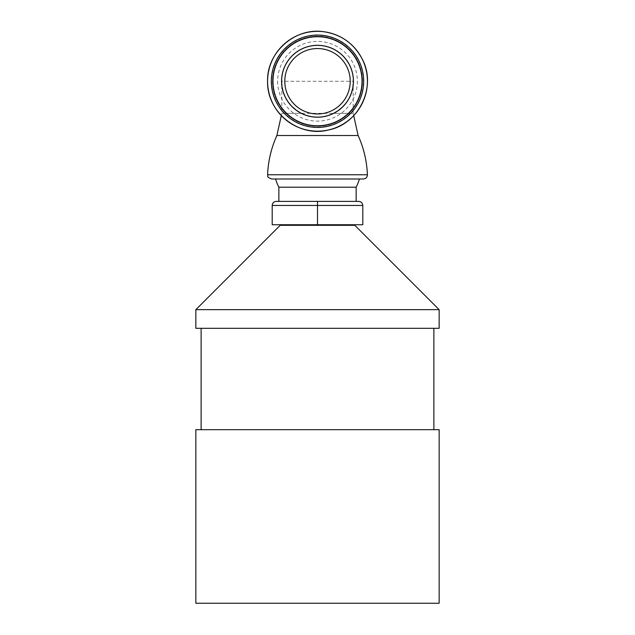 <?xml version="1.0" encoding="UTF-8"?>
<svg xmlns="http://www.w3.org/2000/svg" width="635" height="635" viewBox="0 0 635 635"><rect width="100%" height="100%" fill="white"/><g stroke="black" fill="none" stroke-linecap="round" stroke-linejoin="round"><path stroke-width="0.48" stroke-dasharray="3.17 2.38" d="M317.5 224.742L354.806 224.742L280.194 224.742L317.5 224.742L317.5 205.446L272.201 205.446L272.201 224.742L362.799 224.742L362.799 205.446L317.5 205.446L317.5 201.39L358.743 201.39M280.194 225.314L354.806 225.314M278.852 201.39L356.148 201.39M363.363 178.983L271.637 178.983M356.148 187.198L278.852 187.198M195.85 328.311L439.15 328.311M195.85 309.658L439.15 309.658M204.653 328.311L433.88 328.311L204.653 328.311M204.653 429.689L433.88 429.689L204.653 429.689M195.85 429.689L439.15 429.689M195.85 603.25L439.15 603.25M277.646 81.256A39.854 39.854 0 0 0 337.423 115.768A39.854 39.854 0 0 0 337.423 46.744A39.854 39.854 0 0 0 277.646 81.256M301.887 113.347L281.813 113.347L281.813 81.256L353.187 81.256A35.687 35.687 0 0 0 317.5 45.569A35.687 35.687 0 0 0 281.813 81.256A35.687 35.687 0 0 0 317.5 116.943A35.687 35.687 0 0 0 353.187 81.256C352.584 95.758 345.892 106.458 333.113 113.347C322.707 118.086 312.293 118.086 301.887 113.347C289.108 106.458 282.416 95.758 281.813 81.256A35.687 35.687 0 0 1 317.5 45.569A35.687 35.687 0 0 1 353.187 81.256L353.187 113.347L333.113 113.347M276.876 135.517L358.124 135.517M281.305 115.633L281.813 113.347L353.187 113.347L353.695 115.633M323.39 35.774A45.863 45.863 0 0 0 275.161 98.893A45.863 45.863 0 0 0 353.941 109.101A45.863 45.863 0 0 0 323.39 35.774M267.581 174.768L367.419 174.768"/><path stroke-width="0.95" d="M354.806 224.742L354.806 225.314L280.194 225.314L195.85 309.658L195.85 328.311L439.15 328.311L439.15 309.658L195.85 309.658M358.743 201.39C361.196 201.636 362.553 202.986 362.799 205.446C362.553 202.986 361.196 201.636 358.743 201.39L317.5 201.39L317.5 205.446L362.799 205.446L362.799 224.742L272.201 224.742L272.201 205.446L317.5 205.446L317.5 224.742M317.5 201.39L276.257 201.39C273.804 201.636 272.447 202.986 272.201 205.446C272.447 202.986 273.804 201.636 276.257 201.39L278.852 201.39L278.852 187.198L356.148 187.198L356.148 201.39L317.5 201.39M199.541 429.689L195.85 429.689L195.85 603.25L439.15 603.25L439.15 429.689L199.541 429.689M271.637 178.983L363.363 178.983C365.903 178.721 367.252 177.316 367.419 174.768L267.581 174.768C268.541 176.212 265.724 176.8 271.637 178.983M353.695 115.633L358.124 135.517L276.876 135.517C271.256 148.003 268.16 161.084 267.581 174.768M323.429 35.457A46.18 46.18 0 0 1 363.299 87.186A46.18 46.18 0 0 1 311.571 127.056A46.18 46.18 0 0 1 271.701 75.327A46.18 46.18 0 0 1 323.429 35.457M321.699 48.816A32.71 32.71 0 0 1 343.495 101.116A32.71 32.71 0 0 1 287.306 93.837A32.71 32.71 0 0 1 321.699 48.816M323.913 31.75A49.919 49.919 0 0 1 366.998 87.662A49.919 49.919 0 0 1 311.087 130.754A49.919 49.919 0 0 1 268.002 74.843A49.919 49.919 0 0 1 323.913 31.75C295.267 27.138 266.779 52.094 267.581 81.097C266.66 112.839 299.371 137.692 328.239 130.008C359.148 124.349 377.222 86.249 362.045 58.73C353.79 43.442 341.082 34.449 323.913 31.75M323.215 37.1A44.521 44.521 0 0 1 352.877 108.283A44.521 44.521 0 0 1 276.4 98.377A44.521 44.521 0 0 1 323.215 37.1M323.247 36.862A44.76 44.76 0 0 0 276.185 98.473A44.76 44.76 0 0 0 353.068 108.426A44.76 44.76 0 0 0 323.247 36.862M322.12 45.609A35.949 35.949 0 0 0 284.321 95.083A35.949 35.949 0 0 0 346.067 103.076A35.949 35.949 0 0 0 322.12 45.609M280.194 224.742L280.194 225.314M275.653 179.197A43.577 43.577 0 0 0 278.868 187.23M356.132 187.23A43.577 43.577 0 0 0 359.346 179.197M201.12 328.311L201.12 429.689M433.88 328.311L433.88 429.689M354.806 225.314L439.15 309.658M358.124 135.517C363.744 148.003 366.839 161.084 367.419 174.768M281.305 115.633L276.876 135.517"/></g></svg>
